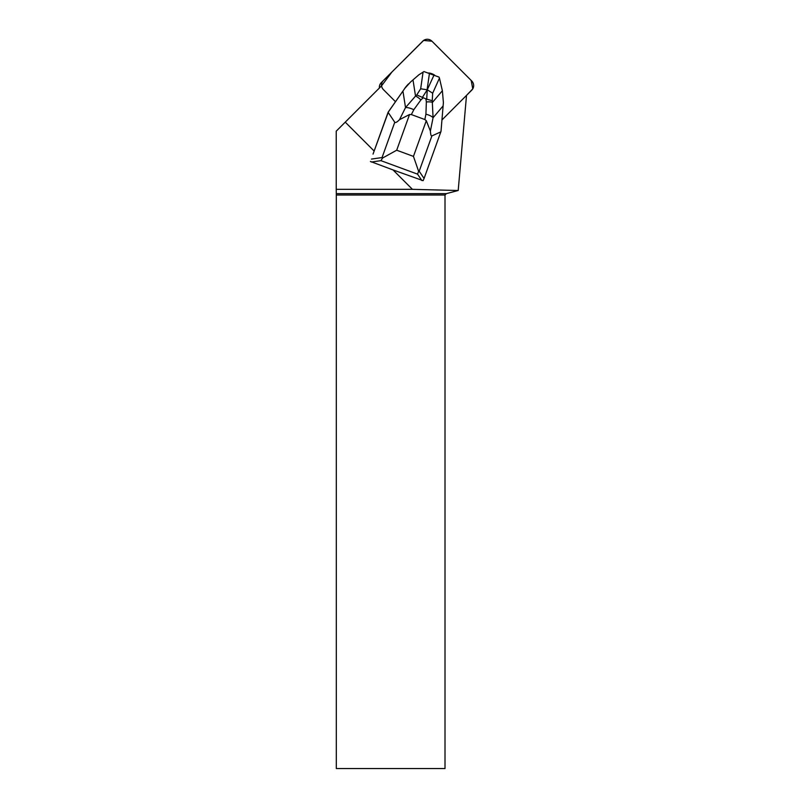 <?xml version="1.0" encoding="UTF-8"?>
<svg xmlns="http://www.w3.org/2000/svg" width="809" height="809" viewBox="0 0 809 809"><rect width="100%" height="100%" fill="white"/><g stroke="black" fill="none" stroke-linecap="round" stroke-linejoin="round"><path stroke-width="1.21" d="M379.411 87.989A6.492 6.432 -135 0 1 381.241 82.69L383.375 80.556A6.492 6.432 45 0 0 381.545 85.855L391.961 71.971L423.613 40.45L431.935 41.198A6.492 6.432 45 0 0 422.794 41.138L383.375 80.556M441.957 119.954L471.778 90.133A6.492 6.432 45 0 0 471.738 80.991L431.935 41.188L471.182 80.435L472.769 88.859L466.51 95.401L458.197 190.479L446.376 193.644L336.301 193.644L336.311 195.009L445.011 195.009L445.011 768.55L336.311 768.55L336.311 195.009M373.04 154.094L388.138 112.188L404.824 88.373L388.371 111.955L373.04 154.094M370.391 161.456L393.032 169.93L412.428 189.326L336.231 189.326L336.231 131.169L345.251 122.149L374.162 151.05M345.251 122.149L381.585 85.815A6.492 6.432 45 0 0 383.456 89.657L395.47 101.681M393.032 169.93L423.117 180.67L424.078 178.455L419.183 171.235L431.895 135.912C431.106 136.225 430.61 134.607 430.388 131.048L433.068 117.74L432.249 100.68L432.673 93.207L439.449 78.119L439.095 77.138L423.977 71.566L418.941 74.752L410.476 82.083L404.824 88.373M412.428 189.326L458.076 190.509M434.635 75.176A12.438 12.317 45 0 0 428.659 72.982M446.376 193.644L445.011 195.009M336.301 193.644L336.231 189.326M424.078 178.455L441.006 131.341L443.393 102.571L442.381 90.729L432.512 102.328A9.546 2.912 -9 0 0 426.363 101.944L425.918 114.2L424.846 119.54L426.292 120.693L430.388 131.048M426.292 120.693L413.45 156.39L418.627 171.316L419.183 171.235M418.627 171.316L417.545 174.137L421.893 180.559M408.484 83.944L408.555 83.873A35.465 35.121 45 0 0 408.484 83.944A35.465 35.121 45 0 0 404.561 88.636M439.449 78.119L442.381 90.729M411.377 114.575L413.783 109.731L420.882 99.932A9.546 3.418 -132.7 0 0 415.533 96.079L405.521 107.587L399.515 119.681L409.536 114.524L411.377 114.575L424.846 119.54M440.844 131.867L431.895 135.912M399.515 119.681C396.946 122.21 395.358 123.069 394.762 122.24L388.199 112.481M422.268 97.565L427.253 89.799L426.717 99.204L416.736 94.966L415.533 96.079L412.994 79.899M371.28 162.033L380.928 160.657L382.566 158.038L396.693 150.221L409.536 114.524M427.223 89.789L420.67 88.788L416.736 94.966M434.069 74.974L427.253 89.799M394.762 122.24L382.05 157.563L382.566 158.038M427.395 89.85L432.673 93.207M426.717 99.204L432.249 100.68M443.13 105.898L433.068 117.74A9.546 3.438 -168.6 0 0 425.918 114.2M413.783 109.731A9.546 3.58 -153.6 0 0 405.521 107.587L402.933 91.093M380.928 160.657L417.545 174.137M413.45 156.39L396.693 150.221M423.067 72.082L420.67 88.788M382.05 157.563L371.442 159.08M427.091 89.738L429.458 73.265M425.898 99.022L426.363 101.944M420.882 99.932L423.016 97.96"/></g></svg>
